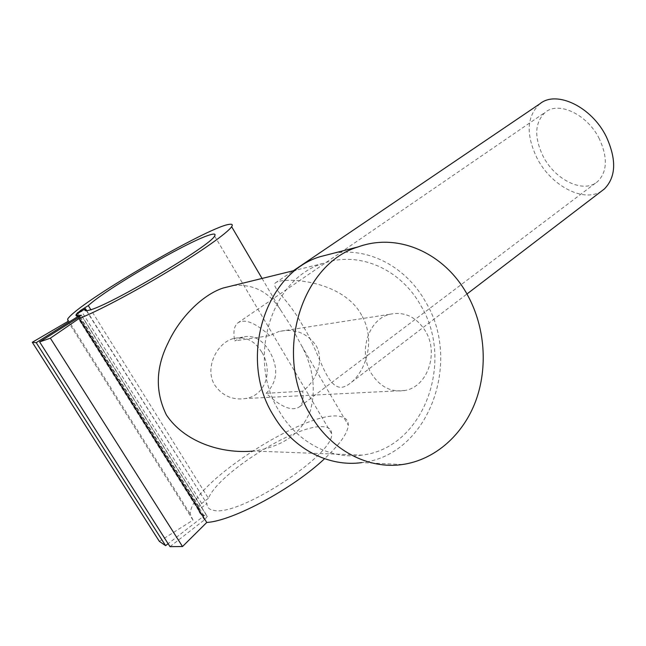 <?xml version="1.0" encoding="UTF-8"?>
<svg xmlns="http://www.w3.org/2000/svg" width="646" height="646" viewBox="0 0 646 646"><rect width="100%" height="100%" fill="white"/><g stroke="black" fill="none" stroke-linecap="round" stroke-linejoin="round"><path stroke-width="0.48" stroke-dasharray="3.23 2.42" d="M159.36 541.38L192.993 520.143L190.287 514.168C189.181 483.676 312.486 405.801 341.976 416.985C346.28 418.237 348.38 420.958 348.275 425.149C347.798 433.078 339.893 444.27 324.558 458.708M233.254 285.532C253.377 283.836 269.124 291.927 280.493 309.822L291.225 326.569L301.52 345.61C313.157 367.267 316.128 388.908 310.443 410.517C301.674 433.418 282.641 446.927 253.353 451.045L362.002 455.107C423.655 448.066 454.881 361.792 420.966 305.857C401.279 269.753 359.806 250.422 323.17 263.398C271.385 278.41 245.843 359.128 279.629 411.898C297.951 442.93 331.438 459.726 362.002 455.107M402.296 464.539L361.792 462.593C428.484 455.382 462.237 362.43 425.795 302.231C406.899 267.807 369.665 246.974 333.514 253.248M361.679 315.321C342.84 279.565 282.649 276.536 275.293 282.972C270.884 287.147 288.479 299.607 302.263 324.801C319.827 352.159 325.511 386.994 340.999 387.366C344.31 387.132 347.823 385.412 351.529 382.222C366.234 369.795 375.883 339.828 361.679 315.321M540.008 103.715C526.7 116.167 525.674 134.247 536.955 157.963C550.925 185.83 584.024 203.442 601.902 190.853M86.734 310.702L207.003 503.864C206.986 507.481 209.264 509.662 213.834 510.38C239.343 516.97 335.29 453.734 331.6 433.652C331.624 429.001 328.305 426.675 321.635 426.667C294.423 425.488 218.623 473.025 208.416 498.316L90.844 309.676M266.192 393.301C277.683 381.6 278.741 367.526 269.382 351.085C262.171 339.336 253.24 334.676 242.573 337.107L234.764 340.91L269.737 335.645L278.919 331.479C294.487 328.208 306.802 332.803 315.87 345.247C324.954 360.525 315.983 381.374 302.659 391.201L266.192 393.301C281.18 407.343 292.38 411.785 299.784 406.625C302.812 403.693 303.765 398.55 302.659 391.201M261.711 352.046C254.589 340.563 245.222 336.041 233.61 338.496C216.733 342.622 204.079 368.567 214.876 385.299C222.466 395.941 232.705 400.35 245.609 398.542C266.83 395.15 272.838 369.181 261.711 352.046M425.666 331.463C416.597 316.928 404.59 311.219 389.643 314.319C368.503 319.253 357.965 351.868 371.208 373.275C379.913 386.873 391.201 392.606 405.074 390.475C427.62 386.639 438.868 353.289 425.666 331.463M599.359 138.874C587.513 114.552 558.79 100.938 545.41 112.194C534.726 122.255 533.935 136.895 543.028 156.106C554.922 180.04 583.936 194.147 597.712 181.445C607.305 171.731 607.854 157.543 599.359 138.874M269.737 335.645C255.291 322.653 244.632 318.421 237.76 322.952C234.005 326.198 233.004 332.181 234.764 340.91M169.995 546.645L204.459 519.844L207.318 516.42L206.768 515.871C202.101 515.08 199.614 512.9 199.323 509.331L207.019 503.404M199.323 509.331L78.239 316.023M78.013 315.668L76.939 313.956M208.416 498.316L201.689 503.484L198.944 506.553L198.653 508.983C198.637 512.383 200.43 514.668 204.039 515.839L168.113 543.698M192.993 520.143L68 321.401M204.039 515.839L79.434 316.879M204.459 519.844L77.891 317.88M206.768 515.871L81.339 315.418M201.689 503.484L81.436 311.146M198.944 506.553L77.956 313.318M262.05 278.442L280.493 309.822M301.52 345.61L348.275 425.149M323.17 263.398L295.787 270.141M275.293 282.972L293.365 270.739M86.443 310.726L207.003 503.864M389.643 314.319L278.919 331.479M242.573 337.107L233.61 338.496M237.76 322.952L545.41 112.194M299.784 406.625L597.712 181.445M405.074 390.475L245.609 398.542M214.601 236L331.6 433.652M351.529 382.222L466.937 294.011M67.644 319.108L190.287 514.168M81.453 315.272L207.318 516.42M76.745 314.392L198.653 508.983"/><path stroke-width="0.97" d="M168.113 543.698L165.602 545.644L159.36 541.38L32.3 342.283L68 321.401L67.644 319.108C76.769 303.628 206.833 227.578 228.749 224.437C232.067 223.791 233.028 224.542 231.631 226.706C227.804 232.625 202.4 250.761 168.186 271.425C134.021 292.073 96.48 311.856 78.998 318.567L50.356 338.181L39.624 341.912L77.891 317.88L81.17 315.151C77.431 316.112 76.026 315.716 76.939 313.956L85.442 308.635L86.734 310.702M324.558 458.708C293.195 488.449 233.02 520.934 206.76 522.469L78.998 318.567M253.353 451.045C220.504 454.13 184.062 441.468 166.369 414.91C155.064 391.71 155.662 367.639 168.178 342.703C179.645 317.905 202.028 295.077 222.999 288.059L233.254 285.532M333.514 253.248L320.085 256.696C264.803 273.121 237.615 359.652 273.904 416.194C293.518 449.317 329.185 467.276 361.792 462.593M467.712 295.384C445.692 254.258 399.236 231.962 358.207 246.885C300.923 263.891 272.846 355.502 310.863 415.459C331.398 450.561 368.551 469.529 402.296 464.539C435.178 459.912 463.166 434.701 475.706 401.077C488.126 367.324 484.96 326.908 467.712 295.384M601.902 190.853L604.381 188.955C616.05 177.044 616.696 159.635 606.319 136.742C591.76 106.768 556.432 90.052 540.008 103.715L293.365 270.739M90.844 309.676L88.3 305.598C105.266 289.545 185.184 242.928 208.214 235.419C213.955 233.432 216.079 233.626 214.601 236C211.565 245.1 108.689 306.131 89.003 310.233C85.329 311.202 84.093 310.75 85.288 308.869L85.442 308.635M206.76 522.469L182.511 546.532L169.995 546.645L39.624 341.912M182.511 546.532L50.356 338.181M88.3 305.598L80.871 310.241L76.478 313.972C75.356 315.733 76.147 316.387 78.844 315.934L36.208 342.671L32.3 342.283M79.434 316.879L78.844 315.934M165.602 545.644L36.208 342.671M81.436 311.146L80.871 310.241M77.956 313.318L77.52 312.632M231.631 226.706L262.05 278.442M358.207 246.885L320.085 256.696M295.787 270.141L222.999 288.059M85.288 308.869L86.443 310.726M466.937 294.011L604.381 188.955M76.478 313.972L76.745 314.392"/></g></svg>
